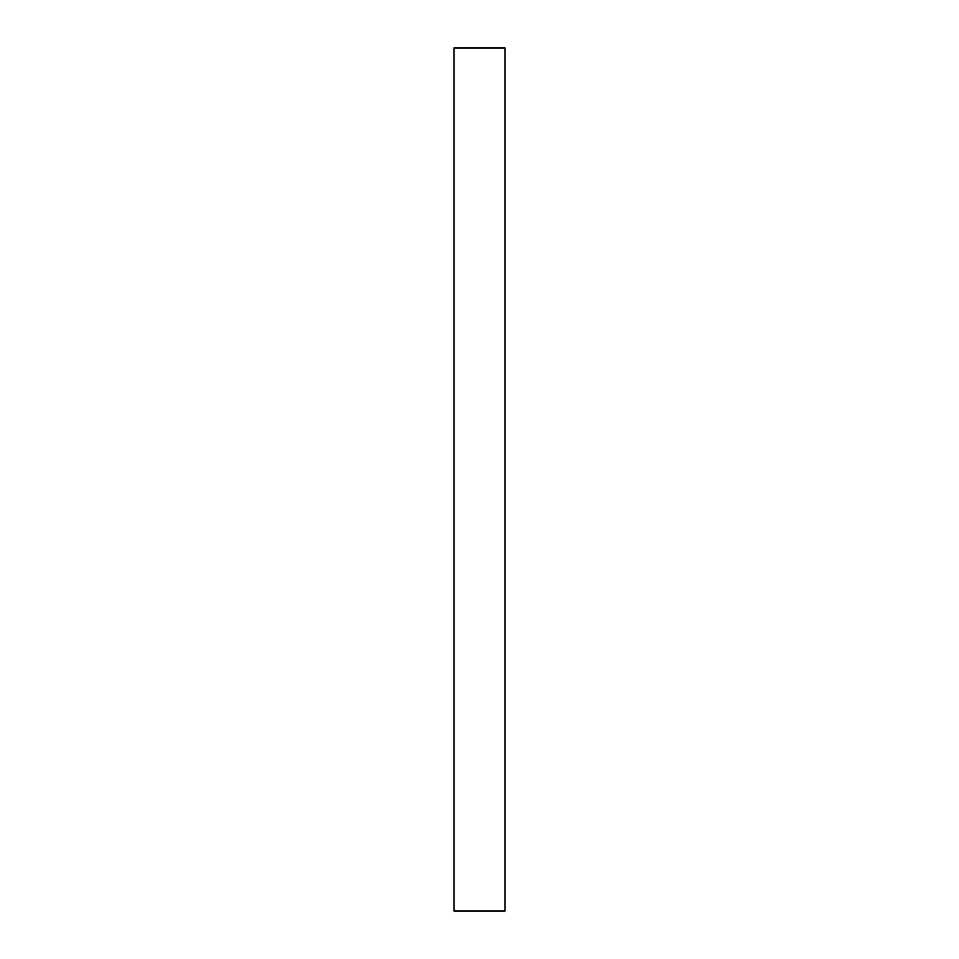 <?xml version="1.0" encoding="UTF-8"?>
<svg xmlns="http://www.w3.org/2000/svg" width="959" height="959" viewBox="0 0 959 959"><rect width="100%" height="100%" fill="white"/><g stroke="black" fill="none" stroke-linecap="round" stroke-linejoin="round"><path stroke-width="1.44" d="M454.015 911.05L504.985 911.05L504.985 47.95L454.015 47.95L454.015 911.05L504.985 911.05L504.985 47.95L454.015 47.95L454.015 911.05"/></g></svg>
